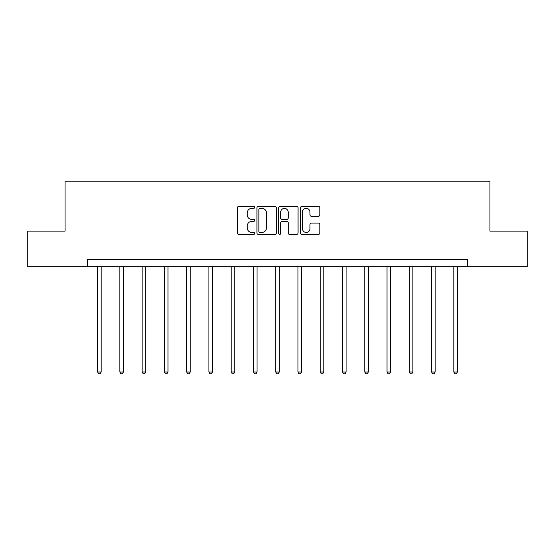<?xml version="1.0" encoding="UTF-8"?>
<svg xmlns="http://www.w3.org/2000/svg" width="555" height="555" viewBox="0 0 555 555"><rect width="100%" height="100%" fill="white"/><g stroke="black" fill="none" stroke-linecap="round" stroke-linejoin="round"><path stroke-width="0.83" d="M254.669 207.369A0.978 0.978 0 0 0 253.684 206.391L238.803 206.391A1.401 1.401 0 0 0 237.401 207.792L237.401 233.01A1.401 1.401 0 0 0 238.803 234.411L253.684 234.411A0.978 0.978 0 0 0 254.669 233.426A0.978 0.978 0 0 0 253.684 232.448L251.762 232.448A4.482 4.482 0 0 1 247.28 227.966L247.28 225.864A4.482 4.482 0 0 1 251.762 221.383L253.684 221.383A0.978 0.978 0 0 0 254.669 220.397A0.978 0.978 0 0 0 253.684 219.419L251.762 219.419A4.482 4.482 0 0 1 247.28 214.938L247.28 212.836A4.482 4.482 0 0 1 251.762 208.354L253.684 208.354A0.978 0.978 0 0 0 254.669 207.369M318.438 216.27A1.401 1.401 0 0 0 319.84 214.868L319.84 207.792A1.401 1.401 0 0 0 318.438 206.391L301.906 206.391A1.401 1.401 0 0 0 300.512 207.792L300.512 233.01A1.401 1.401 0 0 0 301.906 234.411L318.438 234.411A1.401 1.401 0 0 0 319.84 233.01L319.84 224.463A1.401 1.401 0 0 0 318.438 223.061L311.362 223.061A1.401 1.401 0 0 0 309.967 224.463L309.967 228.702A3.746 3.746 0 0 1 306.214 232.448A3.746 3.746 0 0 1 302.468 228.702L302.468 212.1A3.746 3.746 0 0 1 306.214 208.354A3.746 3.746 0 0 1 309.967 212.1L309.967 214.868A1.401 1.401 0 0 0 311.362 216.27L318.438 216.27M87.336 266.782L27.75 266.782L27.75 231.102L65.067 231.102L65.067 181.152L489.933 181.152L489.933 231.102L527.25 231.102L527.25 266.782L467.664 266.782L467.664 259.65L87.336 259.65L87.336 266.782L467.664 266.782M276.272 207.792A1.401 1.401 0 0 0 274.871 206.391L258.346 206.391A1.401 1.401 0 0 0 256.944 207.792L256.944 233.01A1.401 1.401 0 0 0 258.346 234.411L274.871 234.411A1.401 1.401 0 0 0 276.272 233.01L276.272 207.792M280.129 206.391L296.654 206.391A1.401 1.401 0 0 1 298.056 207.792L298.056 233.01A1.401 1.401 0 0 1 296.654 234.411L289.585 234.411A1.401 1.401 0 0 1 288.184 233.01L288.184 222.784A1.401 1.401 0 0 0 286.782 221.383L282.086 221.383A1.401 1.401 0 0 0 280.684 222.784L280.684 233.426A0.978 0.978 0 0 1 279.706 234.411A0.978 0.978 0 0 1 278.728 233.426L278.728 207.792A1.401 1.401 0 0 1 280.129 206.391M259.886 208.354A0.978 0.978 0 0 0 258.901 209.332L258.901 231.47A0.978 0.978 0 0 0 259.886 232.448L261.918 232.448A4.482 4.482 0 0 0 266.4 227.966L266.4 212.836A4.482 4.482 0 0 0 261.918 208.354L259.886 208.354M288.184 212.17A3.746 3.746 0 0 0 284.438 208.423A3.746 3.746 0 0 0 280.684 212.17L280.684 218.018A1.401 1.401 0 0 0 282.086 219.419L286.782 219.419A1.401 1.401 0 0 0 288.184 218.018L288.184 212.17M97.611 266.782L97.611 371.989L101.177 371.989L101.177 266.782M101.177 371.989L100.108 373.848L98.679 373.848L97.611 371.989M119.873 266.782L119.873 371.989L123.439 371.989L123.439 266.782M123.439 371.989L122.371 373.848L120.941 373.848L119.873 371.989M142.135 266.782L142.135 371.989L145.701 371.989L145.701 266.782M145.701 371.989L144.633 373.848L143.204 373.848L142.135 371.989M164.398 266.782L164.398 371.989L167.964 371.989L167.964 266.782M167.964 371.989L166.895 373.848L165.466 373.848L164.398 371.989M186.66 266.782L186.66 371.989L190.233 371.989L190.233 266.782M190.233 371.989L189.158 373.848L187.736 373.848L186.66 371.989M208.923 266.782L208.923 371.989L212.496 371.989L212.496 266.782M212.496 371.989L211.42 373.848L209.998 373.848L208.923 371.989M231.192 266.782L231.192 371.989L234.758 371.989L234.758 266.782M234.758 371.989L233.69 373.848L232.261 373.848L231.192 371.989M253.455 266.782L253.455 371.989L257.021 371.989L257.021 266.782M257.021 371.989L255.952 373.848L254.523 373.848L253.455 371.989M275.717 266.782L275.717 371.989L279.283 371.989L279.283 266.782M279.283 371.989L278.215 373.848L276.785 373.848L275.717 371.989M297.979 266.782L297.979 371.989L301.545 371.989L301.545 266.782M301.545 371.989L300.477 373.848L299.048 373.848L297.979 371.989M320.242 266.782L320.242 371.989L323.808 371.989L323.808 266.782M323.808 371.989L322.739 373.848L321.31 373.848L320.242 371.989M342.504 266.782L342.504 371.989L346.077 371.989L346.077 266.782M346.077 371.989L345.002 373.848L343.58 373.848L342.504 371.989M364.767 266.782L364.767 371.989L368.34 371.989L368.34 266.782M368.34 371.989L367.264 373.848L365.842 373.848L364.767 371.989M387.036 266.782L387.036 371.989L390.602 371.989L390.602 266.782M390.602 371.989L389.534 373.848L388.105 373.848L387.036 371.989M409.299 266.782L409.299 371.989L412.864 371.989L412.864 266.782M412.864 371.989L411.796 373.848L410.367 373.848L409.299 371.989M431.561 266.782L431.561 371.989L435.127 371.989L435.127 266.782M435.127 371.989L434.059 373.848L432.629 373.848L431.561 371.989M453.823 266.782L453.823 371.989L457.389 371.989L457.389 266.782M457.389 371.989L456.321 373.848L454.892 373.848L453.823 371.989"/></g></svg>
